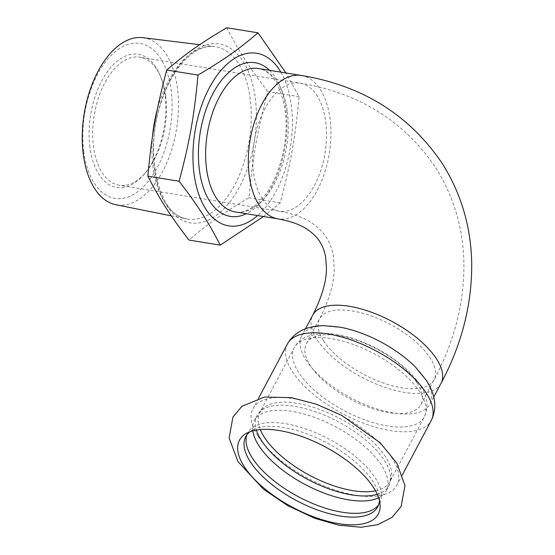 <?xml version="1.0" encoding="UTF-8"?>
<svg xmlns="http://www.w3.org/2000/svg" width="555" height="555" viewBox="0 0 555 555"><rect width="100%" height="100%" fill="white"/><g stroke="black" fill="none" stroke-linecap="round" stroke-linejoin="round"><path stroke-width="0.42" stroke-dasharray="2.77 2.08" d="M257.902 436.126A81.467 35.575 -152 0 0 332.487 489.121A81.467 35.575 -152 0 0 396.832 485.23A81.467 35.575 -152 0 0 391.906 457.84A81.467 35.575 -152 0 0 293.859 398.698A81.467 35.575 -152 0 0 252.969 408.737A81.467 35.575 -152 0 0 257.902 436.126M246.919 434.836A74.724 32.634 28 0 1 247.78 432.865A74.724 32.634 28 0 1 254.689 426.212A74.724 32.634 28 0 1 285.284 423.659A74.724 32.634 28 0 1 375.215 477.904A74.724 32.634 28 0 1 381.382 493.575A74.724 32.634 28 0 1 379.731 503.031A74.724 32.634 28 0 1 378.586 504.842M379.44 500.534A74.724 32.634 -152 0 0 379.37 497.329A74.724 32.634 -152 0 0 373.203 481.691A74.724 32.634 -152 0 0 314.401 436.847A74.724 32.634 -152 0 0 252.705 429.986A74.724 32.634 -152 0 0 250.014 431.714M252.789 430.833A74.724 32.634 28 0 1 252.691 429.979A74.724 32.634 28 0 1 254.343 420.53A74.724 32.634 28 0 1 291.847 411.317A74.724 32.634 28 0 1 381.771 465.569A74.724 32.634 28 0 1 386.294 490.689A74.724 32.634 28 0 1 379.384 497.342A74.724 32.634 28 0 1 378.621 497.738M377.247 494.283A74.724 32.634 -152 0 0 388.972 485.66A74.724 32.634 -152 0 0 390.72 477.904A74.724 32.634 -152 0 0 384.448 460.539A74.724 32.634 -152 0 0 324.065 415.022A74.724 32.634 -152 0 0 262.466 409.708A74.724 32.634 -152 0 0 257.014 415.501A74.724 32.634 -152 0 0 256.424 430.035M226.718 27.75C239.038 51.629 248.709 66.656 267.836 91.637C257.215 131.681 252.775 156.656 248.959 197.795C222.617 213.411 208.507 223.353 188.971 240.065M142.94 37.678A84.624 46.8 -80.8 0 1 177.433 88.189A84.624 46.8 -80.8 0 1 115.87 204.719M263.5 216.519L280.226 202.866C290.848 162.823 295.288 137.855 299.103 96.709L285.943 72.969M299.103 96.709L267.836 91.637M280.226 202.866L248.959 197.795M83.791 151.647A78.498 43.408 -80.8 0 1 118.111 49.423A78.498 43.408 -80.8 0 1 171.113 90.118A78.498 43.408 -80.8 0 1 136.801 192.335A78.498 43.408 -80.8 0 1 83.791 151.647M89.931 147.318A67.46 37.303 -80.8 0 1 113.026 64.997A67.46 37.303 -80.8 0 1 159.965 75.036A67.46 37.303 -80.8 0 1 164.974 94.447A67.46 37.303 -80.8 0 1 143.821 174.652A67.46 37.303 -80.8 0 1 89.931 147.318M165.667 95.807A64.866 35.867 -80.8 0 1 145.327 172.931A64.866 35.867 -80.8 0 1 119.214 185.252A64.866 35.867 -80.8 0 1 102.196 172.751A64.866 35.867 -80.8 0 1 93.511 146.645A64.866 35.867 -80.8 0 1 139.964 57.2A64.866 35.867 -80.8 0 1 160.846 77.145A64.866 35.867 -80.8 0 1 165.667 95.807M280.865 72.15A87.433 48.347 -80.8 0 1 291.32 105.29A87.433 48.347 -80.8 0 1 257.624 215.569M416.985 382.784A64.866 28.326 -152 0 0 357.6 340.59A64.866 28.326 -152 0 0 306.367 343.691A64.866 28.326 -152 0 0 310.287 365.495A64.866 28.326 -152 0 0 388.347 412.587A64.866 28.326 -152 0 0 420.905 404.588A64.866 28.326 -152 0 0 416.985 382.784M415.591 367.264A72.65 31.725 28 0 1 425.629 379.599A72.65 31.725 28 0 1 430.021 404.026A72.65 31.725 28 0 1 393.557 412.975A72.65 31.725 28 0 1 306.131 360.237A72.65 31.725 28 0 1 301.74 335.81A72.65 31.725 28 0 1 340.284 327.221M255.238 97.902A90.618 50.11 -80.8 0 1 215.618 215.909A90.618 50.11 -80.8 0 1 154.429 168.935A90.618 50.11 -80.8 0 1 194.042 50.928A90.618 50.11 -80.8 0 1 255.238 97.902M152.528 136.308A87.336 48.292 99.2 0 0 153.02 167.124A87.336 48.292 99.2 0 0 186.64 218.927A87.336 48.292 99.2 0 0 250.173 98.672A87.336 48.292 99.2 0 0 214.577 46.544A87.336 48.292 99.2 0 0 157.245 109.668M287.358 111.777A72.65 40.175 -80.8 0 1 235.334 211.954C242.66 213.266 250.527 209.963 258.949 202.048C277.555 184.662 289.856 142.552 285.103 110.417C280.67 84.922 271.825 70.964 258.575 68.536A72.65 40.175 -80.8 0 1 287.358 111.777M269.557 70.312A77.839 43.04 -80.8 0 1 285.978 109.051A77.839 43.04 -80.8 0 1 246.316 213.737M262.238 198.683A64.866 35.867 99.2 0 0 279.255 211.191A64.866 35.867 99.2 0 0 314.345 185.606A64.866 35.867 99.2 0 0 325.598 120.941A64.866 35.867 99.2 0 0 300.005 83.132A64.866 35.867 99.2 0 0 258.387 124.202A64.866 35.867 99.2 0 0 262.238 198.683M301.254 75.452A72.65 40.175 -80.8 0 1 329.288 153.589A72.65 40.175 -80.8 0 1 278.013 218.871M323.489 340.673A64.866 28.326 -152 0 0 401.549 387.765A64.866 28.326 -152 0 0 434.107 379.766A64.866 28.326 -152 0 0 430.18 357.961A64.866 28.326 -152 0 0 370.796 315.767A64.866 28.326 -152 0 0 319.562 318.868A64.866 28.326 -152 0 0 323.489 340.673M440.975 383.422A72.65 31.725 28 0 1 383.595 386.89A72.65 31.725 28 0 1 317.085 339.632A72.65 31.725 28 0 1 312.694 315.212M375.499 490.814A73.683 32.176 -152 0 0 389.964 481.58A73.683 32.176 -152 0 0 385.503 456.807A73.683 32.176 -152 0 0 318.05 408.875A73.683 32.176 -152 0 0 259.844 412.393A73.683 32.176 -152 0 0 260.267 429.549M419.906 392.108A73.683 32.176 -152 0 0 352.446 344.176A73.683 32.176 -152 0 0 294.24 347.694A73.683 32.176 -152 0 0 298.701 372.467A73.683 32.176 -152 0 0 387.376 425.962A73.683 32.176 -152 0 0 424.36 416.881A73.683 32.176 -152 0 0 419.906 392.108M287.372 344.045A81.467 35.575 -152 0 0 292.298 371.434A81.467 35.575 -152 0 0 390.345 430.576A81.467 35.575 -152 0 0 431.235 420.537M377.719 506.812L379.731 503.031M245.768 436.653L247.78 432.865M381.382 493.575C381.028 498.23 381.514 494.984 379.384 497.342M246.788 433.164L252.705 429.986C253.045 425.331 252.56 428.578 254.689 426.212M386.294 490.689L388.972 485.66M254.343 420.53L257.014 415.501M171.273 215.839L186.64 218.927C159.403 216.45 143.183 153.589 161.158 102.467C171.467 68.404 195.159 43.491 214.577 46.544L199.661 44.698M160.846 77.145L159.965 75.036M145.327 172.931L143.821 174.652M420.905 404.588L434.107 379.766C454.219 342.088 464.16 303.453 463.925 263.854C463.356 228.487 453.803 196.199 435.252 166.999C403.645 120.712 358.558 92.754 300.005 83.132L139.964 57.2M306.367 343.691L319.562 318.868C329.399 299.554 334.283 282.641 334.214 268.141L333.388 256.375C332.105 248.938 329.76 242.639 326.354 237.498C323.163 232.399 318.577 227.765 312.597 223.589C304.702 217.907 293.588 213.772 279.255 211.191L119.214 185.252M430.021 404.026L433.774 396.964M301.74 335.81L305.493 328.754M379.37 497.329L380.043 504.016M390.72 477.904L389.964 481.58L424.36 416.881C428.675 406.648 427.565 396.561 421.037 386.62C416.271 378.829 409.472 371.35 400.634 364.177C385.676 352.231 369.075 343.434 350.829 337.787C340.021 334.526 330.086 333.111 321.04 333.541L307.942 336.15L303.405 338.321C299.471 340.603 296.419 343.732 294.24 347.694L259.844 412.393L262.466 409.708M258.561 398.226L252.969 408.737M402.424 474.719L396.832 485.23"/><path stroke-width="0.83" d="M373.557 487.567A78.616 34.334 -152 0 0 278.943 430.493A78.616 34.334 -152 0 0 246.788 433.164A78.616 34.334 -152 0 0 244.242 466.609A78.616 34.334 -152 0 0 326.173 520.888A78.616 34.334 -152 0 0 380.043 504.016A78.616 34.334 -152 0 0 373.557 487.567M378.586 504.842A74.724 32.634 28 0 1 318.494 505.792A74.724 32.634 28 0 1 252.303 457.986A74.724 32.634 28 0 1 246.919 434.836M250.014 431.714A74.724 32.634 -152 0 0 245.768 436.653A74.724 32.634 -152 0 0 250.291 461.774A74.724 32.634 -152 0 0 318.695 510.385A74.724 32.634 -152 0 0 377.719 506.812A74.724 32.634 -152 0 0 379.44 500.534M378.621 497.738A74.724 32.634 28 0 1 316.933 490.183A74.724 32.634 28 0 1 258.859 445.651A74.724 32.634 28 0 1 252.789 430.833M256.424 430.035A74.724 32.634 -152 0 0 261.537 440.621A74.724 32.634 -152 0 0 351.461 494.866A74.724 32.634 -152 0 0 377.247 494.283M198.003 75.085C194.188 116.231 189.748 141.206 179.126 181.242C198.253 206.224 207.924 221.258 220.238 245.137L188.971 240.065C169.844 215.083 160.173 200.057 147.852 176.178C151.668 135.031 156.108 110.063 166.729 70.02C186.265 53.308 200.376 43.359 226.718 27.75L257.992 32.814C238.456 49.534 224.345 59.475 198.003 75.085L166.729 70.02M171.273 215.839L115.87 204.719A84.624 46.8 -80.8 0 1 83.292 154.519A84.624 46.8 -80.8 0 1 142.94 37.678L199.661 44.698M285.943 72.969L257.992 32.814M179.126 181.242L147.852 176.178M220.238 245.137L263.5 216.519M257.624 215.569A87.433 48.347 -80.8 0 1 194.049 173.819A87.433 48.347 -80.8 0 1 220.911 70.513A87.433 48.347 -80.8 0 1 280.865 72.15M340.284 327.221A72.65 31.725 28 0 1 415.591 367.264L426.198 380.217C435.619 394.674 437.298 408.119 431.235 420.537A81.467 35.575 -152 0 0 426.309 393.148A81.467 35.575 -152 0 0 351.724 340.153A81.467 35.575 -152 0 0 287.372 344.045C294.275 332.07 306.353 325.945 323.614 325.674L340.284 327.221M157.245 109.668A87.336 48.292 99.2 0 0 152.528 136.308M278.013 218.871L235.334 211.954A72.65 40.175 -80.8 0 1 216.27 197.948A72.65 40.175 -80.8 0 1 206.543 168.72A72.65 40.175 -80.8 0 1 258.575 68.536L301.254 75.452C361.957 85.415 408.806 114.524 441.787 162.775C461.143 193.258 471.119 226.912 471.708 263.729C471.944 304.737 461.698 344.634 440.975 383.422A72.65 31.725 28 0 0 436.584 359.002A72.65 31.725 28 0 0 370.074 311.743A72.65 31.725 28 0 0 312.694 315.212C322.15 296.453 326.728 280.511 326.437 267.392L325.618 257.111C324.474 250.929 322.538 245.796 319.805 241.702C317.273 237.616 313.519 233.801 308.559 230.263C301.774 225.177 291.59 221.383 278.013 218.871A72.65 40.175 -80.8 0 1 258.949 204.864A72.65 40.175 -80.8 0 1 254.641 121.448A72.65 40.175 -80.8 0 1 301.254 75.452M246.316 213.737A77.839 43.04 -80.8 0 1 199.391 170.059A77.839 43.04 -80.8 0 1 218.989 83.659A77.839 43.04 -80.8 0 1 269.557 70.312M260.267 429.549A73.683 32.176 -152 0 0 264.298 437.167A73.683 32.176 -152 0 0 352.98 490.662A73.683 32.176 -152 0 0 375.499 490.814M291.292 397.651L316.288 404.158L341.609 415.313L380.258 442.862L397.005 463.397L404.956 485.59L401.14 506.451L392.114 517.302L377.719 524.718L361.111 527.25L338.821 525.203L314.886 518.349L287.747 505.654L263.306 489.073L237.963 461.607L229.125 438.048L232.906 417.166L241.904 406.302L264.416 397.047L291.292 397.651M433.774 396.964L440.975 383.422M305.493 328.754L312.694 315.212M287.372 344.045L258.561 398.226M431.235 420.537L402.424 474.719"/></g></svg>
